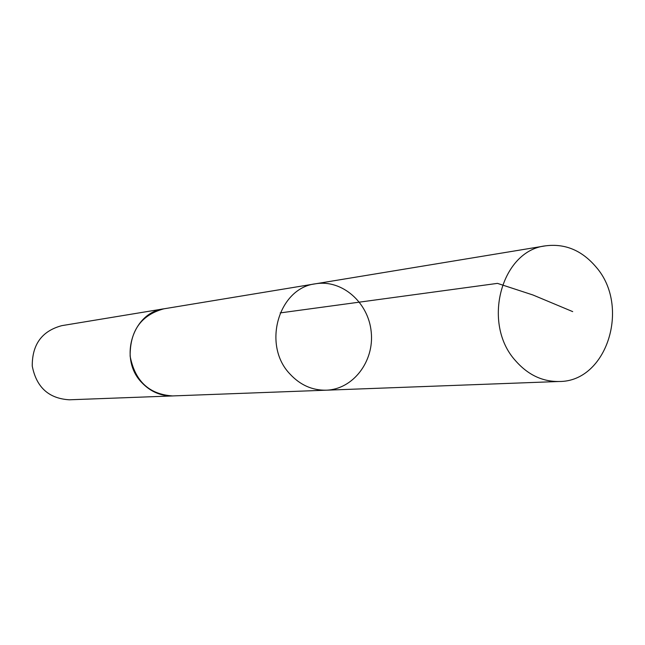 <?xml version="1.0" encoding="UTF-8"?>
<svg xmlns="http://www.w3.org/2000/svg" width="645" height="645" viewBox="0 0 645 645"><rect width="100%" height="100%" fill="white"/><g stroke="black" fill="none" stroke-linecap="round" stroke-linejoin="round"><path stroke-width="0.97" d="M326.249 390.193L172.755 395.925C160.823 396.143 150.527 391.725 141.86 382.662C118.309 359.063 132.515 312.422 163.975 308.802L315.526 283.792C278.584 287.936 261.983 344.962 289.863 373.915C300.119 385.017 312.244 390.443 326.249 390.193C353.113 389.378 374.423 361.313 371.214 331.925C368.489 302.489 342.011 279.229 315.526 283.792C278.584 287.936 261.983 344.962 289.863 373.915C300.119 385.017 312.244 390.443 326.249 390.193L559.199 381.493C542.429 381.776 527.836 374.81 515.411 360.587C481.581 323.427 501.27 250.574 545.533 245.842C565.157 243.334 582.032 250.437 596.165 267.135C630.625 306.407 606.969 381.832 559.199 381.493M173.473 395.901L172.755 395.933C149.213 394.442 135.007 381.203 130.137 356.217C129.927 330.764 141.207 314.954 163.975 308.794L164.685 308.681M172.755 395.933L69.321 399.795C48.786 398.546 36.426 387.306 32.25 366.078C32.113 344.446 41.973 330.966 61.847 325.644L163.975 308.794M280.18 312.914L497.464 283.373L532.972 294.999L572.704 311.616M315.526 283.792L545.533 245.842"/></g></svg>
